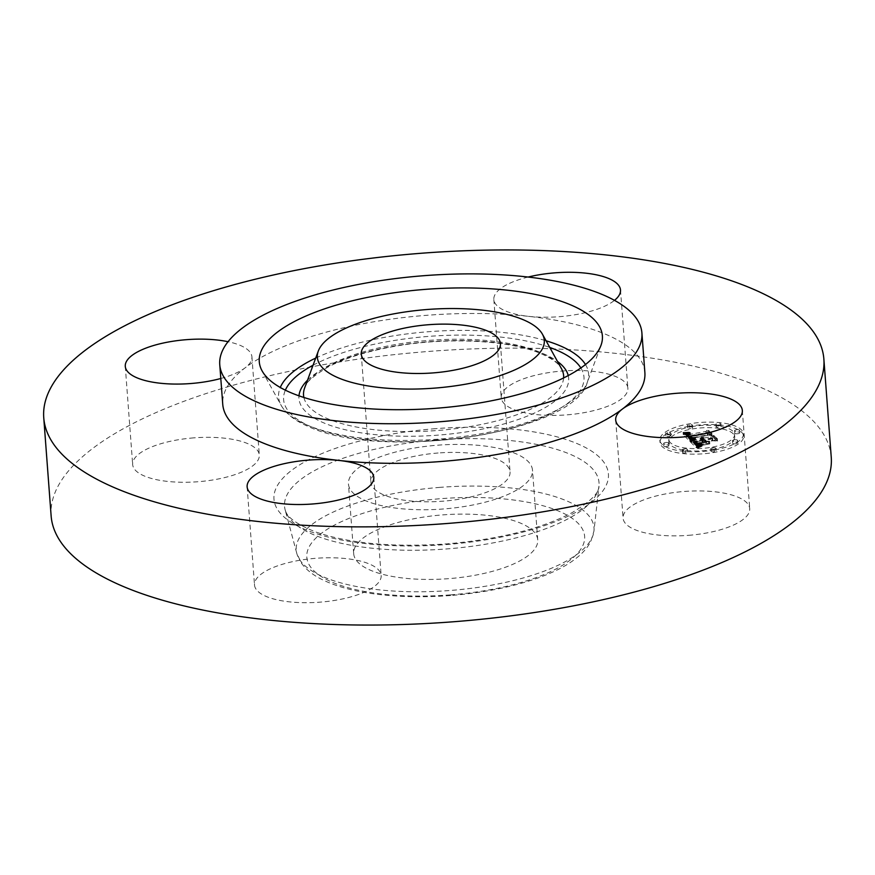 <?xml version="1.0" encoding="UTF-8"?>
<svg xmlns="http://www.w3.org/2000/svg" width="875" height="875" viewBox="0 0 875 875"><rect width="100%" height="100%" fill="white"/><g stroke="black" fill="none" stroke-linecap="round" stroke-linejoin="round"><path stroke-width="0.66" stroke-dasharray="4.38 3.28" d="M348.469 484.258A92.291 32.014 -4.3 0 0 443.242 508.988A92.291 32.014 -4.3 0 0 532.503 470.17A92.291 32.014 -4.3 0 0 532.481 469.919A92.291 32.014 -4.3 0 0 437.719 445.189A92.291 32.014 -4.3 0 0 348.447 484.006A92.291 32.014 -4.3 0 0 348.469 484.258M438.123 452.998A69.77 24.205 -4.3 0 0 370.913 482.322A69.77 24.205 -4.3 0 0 442.837 501.189A69.77 24.205 -4.3 0 0 510.048 471.866A69.77 24.205 -4.3 0 0 438.123 452.998M644.875 372.531A211.663 73.434 -4.3 0 0 528.697 316.367A211.663 73.434 -4.3 0 0 426.65 315.306A211.663 73.434 -4.3 0 0 245.186 367.784A211.663 73.434 -4.3 0 0 222.742 404.272M528.139 277.047A63.503 22.028 -4.3 0 0 493.839 299.523A63.503 22.028 -4.3 0 0 493.861 299.688A63.503 22.028 -4.3 0 0 528.697 316.367A63.503 22.028 -4.3 0 0 614.502 300.355M220.795 378.492A63.503 22.028 -4.3 0 0 245.186 367.784A63.503 22.028 -4.3 0 0 251.923 356.847A63.503 22.028 -4.3 0 0 228.047 341.709M831.25 457.264A391.158 135.713 -4.3 0 0 427.962 351.498A391.158 135.713 -4.3 0 0 51.133 515.922M688.548 535.325A63.503 22.028 -4.3 0 0 749.722 508.638A63.503 22.028 -4.3 0 0 684.25 491.466A63.503 22.028 -4.3 0 0 623.077 518.153A63.503 22.028 -4.3 0 0 688.548 535.325M627.856 388.019A63.503 22.028 -4.3 0 0 562.647 371A63.503 22.028 -4.3 0 0 501.222 397.709A63.503 22.028 -4.3 0 0 501.244 397.884A63.503 22.028 -4.3 0 0 566.442 414.892A63.503 22.028 -4.3 0 0 627.867 388.183A63.503 22.028 -4.3 0 0 627.856 388.019M193.834 437.861A63.503 22.028 -4.3 0 0 132.661 464.548A63.503 22.028 -4.3 0 0 198.133 481.72A63.503 22.028 -4.3 0 0 259.306 455.033A63.503 22.028 -4.3 0 0 193.834 437.861M254.527 585.178A63.503 22.028 -4.3 0 0 319.736 602.186A63.503 22.028 -4.3 0 0 381.161 575.477A63.503 22.028 -4.3 0 0 381.139 575.312A63.503 22.028 -4.3 0 0 315.941 558.294A63.503 22.028 -4.3 0 0 254.516 585.003A63.503 22.028 -4.3 0 0 254.527 585.178M537.72 539.602A92.291 32.014 -4.3 0 0 442.958 514.872A92.291 32.014 -4.3 0 0 353.686 553.689A92.291 32.014 -4.3 0 0 353.708 553.941A92.291 32.014 -4.3 0 0 448.481 578.67A92.291 32.014 -4.3 0 0 537.742 539.853A92.291 32.014 -4.3 0 0 537.72 539.602M688.68 426.355A41.913 14.536 -4.3 0 0 660.013 442.466A41.913 14.536 -4.3 0 0 714.93 452.298A41.913 14.536 -4.3 0 0 743.597 436.188A41.913 14.536 -4.3 0 0 688.68 426.355M714.744 449.925A41.913 14.536 175.7 0 1 659.837 440.092A41.913 14.536 175.7 0 1 688.505 423.981A41.913 14.536 175.7 0 1 743.422 433.814A41.913 14.536 175.7 0 1 714.744 449.925M691.283 426.738A33.02 11.452 175.7 0 1 734.552 434.481A33.02 11.452 175.7 0 1 711.966 447.169A33.02 11.452 175.7 0 1 668.697 439.425A33.02 11.452 175.7 0 1 691.283 426.738M665.35 442.597A2.537 0.886 175.7 0 1 668.675 443.198A2.537 0.886 175.7 0 1 666.936 444.172A2.537 0.886 175.7 0 1 663.611 443.581A2.537 0.886 175.7 0 1 665.35 442.597M712.556 447.759A2.537 0.886 175.7 0 1 715.892 448.361A2.537 0.886 175.7 0 1 714.153 449.334A2.537 0.886 175.7 0 1 710.828 448.744A2.537 0.886 175.7 0 1 712.556 447.759L712.742 450.144A2.537 0.886 -4.3 0 0 711.003 451.117A2.537 0.886 -4.3 0 0 714.328 451.708A2.537 0.886 -4.3 0 0 716.067 450.734A2.537 0.886 -4.3 0 0 712.742 450.144M684.031 448.919A2.537 0.886 175.7 0 1 687.367 449.509A2.537 0.886 175.7 0 1 685.628 450.494A2.537 0.886 175.7 0 1 682.292 449.892A2.537 0.886 175.7 0 1 684.031 448.919L684.217 451.292A2.537 0.886 -4.3 0 0 682.478 452.266A2.537 0.886 -4.3 0 0 685.803 452.867A2.537 0.886 -4.3 0 0 687.542 451.894A2.537 0.886 -4.3 0 0 684.217 451.292M736.312 429.734A2.537 0.886 175.7 0 1 739.638 430.325A2.537 0.886 175.7 0 1 737.898 431.298A2.537 0.886 175.7 0 1 734.573 430.708A2.537 0.886 175.7 0 1 736.312 429.734M734.212 439.819A2.537 0.886 175.7 0 1 737.548 440.409A2.537 0.886 175.7 0 1 735.809 441.394A2.537 0.886 175.7 0 1 732.473 440.792A2.537 0.886 175.7 0 1 734.212 439.819M690.692 426.147A2.537 0.886 175.7 0 1 687.356 425.545A2.537 0.886 175.7 0 1 689.095 424.572A2.537 0.886 175.7 0 1 692.431 425.163A2.537 0.886 175.7 0 1 690.692 426.147L690.867 428.52A2.537 0.886 -4.3 0 0 692.606 427.547A2.537 0.886 -4.3 0 0 689.281 426.945A2.537 0.886 -4.3 0 0 687.542 427.919A2.537 0.886 -4.3 0 0 690.867 428.52M669.036 434.087A2.537 0.886 175.7 0 1 665.711 433.497A2.537 0.886 175.7 0 1 667.439 432.512A2.537 0.886 175.7 0 1 670.775 433.114A2.537 0.886 175.7 0 1 669.036 434.087L669.211 436.461A2.537 0.886 -4.3 0 0 670.95 435.488A2.537 0.886 -4.3 0 0 667.625 434.897A2.537 0.886 -4.3 0 0 665.886 435.87A2.537 0.886 -4.3 0 0 669.211 436.461M719.217 424.988A2.537 0.886 175.7 0 1 715.892 424.397A2.537 0.886 175.7 0 1 717.62 423.413A2.537 0.886 175.7 0 1 720.956 424.014A2.537 0.886 175.7 0 1 719.217 424.988M712.141 449.553A33.02 11.452 -4.3 0 0 734.727 436.855A33.02 11.452 -4.3 0 0 691.469 429.111A33.02 11.452 -4.3 0 0 668.872 441.809A33.02 11.452 -4.3 0 0 712.141 449.553M689.938 441.481L694.356 439.709L690.386 439.622L688.647 438.386L707.383 434.908L709.953 435.236L707.328 432.644L706.103 433.814L688.844 436.942L688.1 435.827L689.927 434.777L687.739 435.641L688.33 436.964L687.542 437.172L686.623 435.52L689.445 434.514L683.233 434.667L689.938 441.481L689.752 439.108L683.058 432.283L689.27 432.13L686.448 433.147L687.367 434.798L688.155 434.58L687.564 433.267L689.752 432.403L687.925 433.453L688.669 434.569L705.928 431.43L707.153 430.27L709.778 432.863L707.208 432.534L688.472 436.012L690.408 437.292L694.181 437.336L689.752 439.108M691.381 441.645L695.625 439.906L690.998 441.547L690.823 439.173L695.133 437.413L691.206 439.272M692.562 439.644L690.462 438.528L707.897 435.356L712.064 435.662L708.542 432.72L711.288 435.444L707.864 435.159L689.784 438.441L692.562 439.644L692.387 437.27L689.609 436.067L707.678 432.786L711.102 433.059L708.356 430.347L711.889 433.289L707.711 432.983L690.277 436.155L692.387 437.27M690.462 442.006L696.413 447.891L700.678 446.02L696.456 445.714L693.82 443.647L701.936 442.17L695.122 443.822L696.762 445.331L699.278 445.856L695.734 443.877L702.428 442.663L703.303 443.516L701.28 444.959L708.553 443.636L704.714 443.209L703.402 441.908L712.141 440.322L715.127 440.639L712.316 437.861L710.992 439.184L703.533 440.541L703.292 439.556L702.253 440.77L702.122 439.469L700.788 440.191L700.788 441.044L693.47 442.367L690.462 442.006L690.277 439.633L693.295 439.994L700.612 438.659L701.936 437.095L702.067 438.397L703.117 437.183L703.358 438.167L710.817 436.811L712.13 435.477L714.952 438.266L711.966 437.948L703.216 439.534L704.528 440.836L708.378 441.262L701.105 442.575L703.117 441.142L702.253 440.289L695.559 441.503L699.103 443.483L696.587 442.958L694.947 441.438L701.761 439.797L693.645 441.273L696.281 443.341L700.492 443.647L696.237 445.517L690.277 439.633M697.911 448.131L702.188 446.152L697.911 448.131L697.331 445.703L702.002 443.767L697.725 445.758M702.308 445.255L709.8 443.898L701.903 445.156L701.717 442.783L709.22 441.427L702.133 442.881M706.519 443.297L705.348 442.137L712.775 440.781L717.566 441.098L713.628 437.762L716.767 440.869L712.841 440.606L704.736 442.072L706.519 443.297L706.344 440.923L704.561 439.698L712.655 438.233L716.592 438.484L713.453 435.378L717.38 438.725L712.589 438.408L705.163 439.753L706.344 440.923M693.47 442.367L693.295 439.994M700.788 441.044L700.612 438.659M700.689 440.858L700.503 438.484M700.634 440.683L700.448 438.309M700.634 440.519L700.448 438.145M700.678 440.355L700.503 437.981M700.788 440.191L700.612 437.817M700.952 440.037L700.766 437.664M701.159 439.895L700.984 437.511M701.433 439.742L701.247 437.369M701.75 439.611L701.564 437.227M702.122 439.469L701.936 437.095M702.439 439.458L702.264 437.084M702.264 439.578L702.089 437.205M702.122 439.709L701.947 437.325M702.013 439.83L701.837 437.445M701.925 439.939L701.75 437.566M701.87 440.059L701.695 437.686M701.848 440.169L701.673 437.795M701.859 440.289L701.673 437.916M701.892 440.398L701.706 438.025M701.947 440.508L701.772 438.134M702.045 440.606L701.859 438.233M702.144 440.694L701.958 438.32M702.253 440.77L702.067 438.397M703.062 440.628L702.887 438.255M702.964 440.519L702.789 438.145M702.898 440.409L702.723 438.036M702.855 440.3L702.68 437.927M702.833 440.191L702.658 437.817M702.844 440.081L702.669 437.708M702.877 439.983L702.702 437.598M702.942 439.873L702.767 437.5M703.03 439.764L702.855 437.391M703.15 439.655L702.975 437.281M703.292 439.556L703.117 437.183M703.763 439.6L703.587 437.216M703.642 439.698L703.467 437.325M703.544 439.797L703.358 437.423M703.456 439.895L703.281 437.522M703.402 439.994L703.227 437.62M703.369 440.092L703.194 437.708M703.358 440.18L703.183 437.806M703.369 440.278L703.194 437.894M703.402 440.366L703.227 437.992M703.456 440.453L703.281 438.08M703.533 440.541L703.358 438.167M710.992 439.184L710.817 436.811M712.316 437.861L712.13 435.477M715.127 440.639L714.952 438.266M712.141 440.322L711.966 437.948M703.402 441.908L703.216 439.534M704.714 443.209L704.528 440.836M708.553 443.636L708.378 441.262M701.28 444.959L701.105 442.575M703.303 443.516L703.117 441.142M702.428 442.663L702.253 440.289M695.734 443.877L695.559 441.503M695.844 444.019L695.669 441.645M695.953 444.161L695.778 441.777M696.062 444.281L695.888 441.908M696.161 444.391L695.986 442.017M696.259 444.5L696.084 442.127M696.402 444.631L696.227 442.258M696.533 444.752L696.358 442.378M696.675 444.872L696.489 442.498M696.806 444.981L696.62 442.597M696.938 445.08L696.752 442.695M697.069 445.167L696.883 442.794M697.189 445.255L697.014 442.87M697.32 445.331L697.145 442.947M697.572 445.452L697.386 443.078M697.834 445.561L697.659 443.177M698.141 445.648L697.955 443.275M698.48 445.725L698.305 443.352M698.863 445.802L698.688 443.417M699.278 445.856L699.103 443.483M698.863 445.856L698.688 443.472M698.469 445.823L698.283 443.45M698.086 445.769L697.911 443.395M697.725 445.703L697.55 443.319M697.386 445.605L697.211 443.22M697.069 445.473L696.894 443.1M696.762 445.331L696.587 442.958M696.489 445.156L696.303 442.783M696.227 444.959L696.041 442.586M695.975 444.741L695.8 442.367M695.537 444.281L695.352 441.908M695.395 444.128L695.22 441.755M695.122 443.822L694.947 441.438M702.286 442.52L702.111 440.147M701.936 442.17L701.761 439.797M693.82 443.647L693.645 441.273M694.05 443.855L693.875 441.481M694.619 444.402L694.444 442.028M694.936 444.73L694.75 442.345M695.111 444.894L694.936 442.52M695.297 445.047L695.111 442.673M695.472 445.189L695.297 442.816M695.669 445.32L695.483 442.947M695.855 445.441L695.68 443.056M696.052 445.539L695.877 443.166M696.248 445.627L696.073 443.253M696.456 445.714L696.281 443.341M696.664 445.78L696.489 443.406M696.872 445.834L696.697 443.461M697.102 445.878L696.927 443.505M697.364 445.922L697.189 443.537M697.659 445.955L697.484 443.57M697.998 445.977L697.812 443.603M698.359 445.998L698.173 443.625M698.753 446.009L698.578 443.636M699.18 446.02L699.005 443.647M699.65 446.031L699.464 443.658M700.142 446.031L699.967 443.647M700.678 446.02L700.492 443.647M699.267 446.534L699.081 444.161M699.038 446.622L698.852 444.248M698.819 446.709L698.644 444.325M698.622 446.786L698.447 444.402M698.283 446.917L698.108 444.544M698.009 447.048L697.823 444.675M697.714 447.191L697.528 444.817M697.55 447.278L697.364 444.894M697.375 447.366L697.2 444.981M697.2 447.453L697.025 445.08M696.413 447.891L696.237 445.517M683.233 434.667L683.058 432.283M683.922 434.656L683.747 432.283M684.6 434.645L684.414 432.272M685.256 434.634L685.07 432.261M685.891 434.613L685.716 432.239M686.514 434.591L686.328 432.217M687.116 434.569L686.941 432.195M687.706 434.547L687.531 432.163M688.275 434.514L688.1 432.141M688.833 434.481L688.658 432.108M689.445 434.514L689.27 432.13M689.03 434.591L688.855 432.217M688.658 434.678L688.472 432.305M688.308 434.777L688.122 432.392M687.991 434.864L687.805 432.491M687.695 434.952L687.52 432.578M687.444 435.05L687.269 432.666M687.214 435.137L687.039 432.764M687.017 435.236L686.842 432.863M686.864 435.323L686.678 432.95M686.722 435.422L686.547 433.048M686.623 435.52L686.448 433.147M686.547 435.63L686.372 433.256M686.492 435.739L686.317 433.366M686.47 435.859L686.295 433.475M686.47 435.98L686.295 433.595M686.503 436.1L686.328 433.727M686.558 436.231L686.383 433.858M686.645 436.362L686.459 433.989M686.744 436.505L686.569 434.12M686.886 436.647L686.7 434.273M686.995 436.745L686.82 434.372M687.116 436.855L686.941 434.481M687.247 436.964L687.072 434.591M687.389 437.073L687.214 434.689M687.542 437.172L687.367 434.798M688.33 436.964L688.155 434.58M687.969 436.625L687.794 434.252M687.848 436.494L687.673 434.12M687.75 436.373L687.575 434M687.684 436.253L687.498 433.88M687.63 436.144L687.455 433.77M687.608 436.034L687.433 433.661M687.608 435.925L687.422 433.552M687.63 435.827L687.444 433.453M687.673 435.728L687.487 433.355M687.739 435.641L687.564 433.267M687.947 435.466L687.772 433.092M688.089 435.378L687.914 433.005M688.264 435.291L688.089 432.917M688.472 435.214L688.297 432.83M688.702 435.127L688.527 432.753M688.964 435.039L688.789 432.666M689.259 434.952L689.084 432.578M689.577 434.864L689.402 432.491M689.927 434.777L689.752 432.403M690.309 434.7L690.134 432.316M690.462 434.842L690.277 432.469M690.123 434.919L689.948 432.545M689.817 434.984L689.642 432.611M689.544 435.061L689.358 432.688M689.281 435.137L689.106 432.764M689.052 435.214L688.877 432.841M688.669 435.356L688.494 432.983M688.384 435.509L688.209 433.136M688.198 435.662L688.023 433.289M688.1 435.827L687.925 433.453M688.089 435.914L687.903 433.541M688.089 436.012L687.914 433.639M688.111 436.111L687.936 433.727M688.155 436.209L687.98 433.836M688.22 436.319L688.045 433.945M688.308 436.428L688.133 434.055M688.417 436.538L688.242 434.164M688.844 436.942L688.669 434.569M706.103 433.814L705.928 431.43M707.328 432.644L707.153 430.27M709.953 435.236L709.778 432.863M707.383 434.908L707.208 432.534M688.647 438.386L688.472 436.012M688.723 438.495L688.548 436.122M688.811 438.605L688.636 436.231M688.898 438.703L688.723 436.33M688.997 438.812L688.822 436.439M689.095 438.911L688.92 436.538M689.227 439.031L689.052 436.658M689.369 439.141L689.183 436.767M689.511 439.25L689.336 436.877M689.675 439.338L689.489 436.964M689.839 439.425L689.653 437.052M690.014 439.502L689.828 437.117M690.189 439.567L690.014 437.183M690.386 439.622L690.211 437.238M690.583 439.666L690.408 437.292M690.802 439.698L690.616 437.325M691.02 439.731L690.845 437.358M691.272 439.753L691.086 437.38M691.534 439.764L691.359 437.391M691.83 439.775L691.644 437.402M692.136 439.775L691.961 437.402M692.464 439.775L692.289 437.391M692.825 439.753L692.639 437.38M693.197 439.731L693.022 437.358M693.591 439.709L693.416 437.336M694.006 439.677L693.831 437.292M694.356 439.709L694.181 437.336M694.061 439.808L693.886 437.434M693.788 439.895L693.602 437.522M693.514 439.983L693.339 437.609M693.252 440.081L693.077 437.697M693.011 440.169L692.836 437.784M692.77 440.256L692.595 437.872M692.552 440.333L692.377 437.959M692.344 440.42L692.158 438.047M692.147 440.497L691.961 438.123M691.95 440.584L691.775 438.211M690.134 441.394L689.959 439.02M701.903 445.156L701.717 442.783M709.395 443.8L709.22 441.427M709.8 443.898L709.625 441.525M690.998 441.547L690.823 439.173M691.228 441.416L691.042 439.042M691.491 441.273L691.316 438.9M691.797 441.12L691.622 438.747M692.158 440.967L691.972 438.583M692.552 440.792L692.366 438.419M692.989 440.617L692.814 438.244M693.47 440.431L693.295 438.058M693.995 440.245L693.82 437.861M694.564 440.037L694.389 437.664M695.319 439.786L695.133 437.413M695.625 439.906L695.439 437.533M695.023 440.114L694.837 437.741M694.455 440.322L694.28 437.938M693.941 440.508L693.755 438.134M693.448 440.694L693.273 438.32M693.011 440.88L692.836 438.495M692.606 441.044L692.431 438.67M692.245 441.208L692.059 438.834M691.917 441.361L691.742 438.988M691.633 441.503L691.458 439.13M697.506 448.088L697.331 445.703M697.878 447.825L697.703 445.452M698.261 447.584L698.075 445.211M698.655 447.355L698.48 444.981M699.07 447.136L698.884 444.762M699.486 446.928L699.311 444.555M699.923 446.731L699.748 444.358M700.383 446.556L700.197 444.172M700.842 446.381L700.667 444.008M701.323 446.217L701.148 443.844M701.816 446.075L701.641 443.702M702.188 446.152L702.002 443.767M701.739 446.283L701.564 443.909M701.312 446.436L701.127 444.062M700.875 446.6L700.7 444.227M700.448 446.775L700.263 444.402M700.011 446.972L699.836 444.588M699.584 447.169L699.409 444.795M699.169 447.388L698.983 445.014M698.742 447.628L698.567 445.244M698.327 447.869L698.141 445.495M692.377 439.644L692.202 437.27M692.048 439.633L691.862 437.259M691.742 439.611L691.567 437.238M691.48 439.567L691.294 437.194M691.239 439.512L691.064 437.139M691.031 439.436L690.856 437.062M690.834 439.338L690.648 436.964M690.627 439.206L690.441 436.833M690.517 439.13L690.331 436.756M690.408 439.042L690.233 436.669M690.298 438.955L690.123 436.581M690.189 438.856L690.014 436.483M690.08 438.747L689.905 436.373M689.784 438.441L689.609 436.067M707.864 435.159L707.678 432.786M711.288 435.444L711.102 433.059M708.542 432.72L708.356 430.347M709.133 432.775L708.958 430.391M712.064 435.662L711.889 433.289M707.897 435.356L707.711 432.983M690.462 438.528L690.277 436.155M690.517 438.616L690.342 436.242M690.583 438.692L690.408 436.319M690.659 438.78L690.484 436.406M690.791 438.889L690.605 436.516M690.922 438.998L690.747 436.625M691.086 439.097L690.9 436.723M691.25 439.195L691.075 436.822M691.436 439.283L691.25 436.909M691.633 439.37L691.447 436.997M691.841 439.447L691.666 437.073M692.07 439.512L691.884 437.139M692.311 439.578L692.125 437.205M705.884 443.22L705.709 440.836M704.736 442.072L704.561 439.698M712.841 440.606L712.655 438.233M716.767 440.869L716.592 438.484M713.628 437.762L713.453 435.378M714.241 437.817L714.066 435.444M717.566 441.098L717.38 438.725M712.775 440.781L712.589 438.408M705.348 442.137L705.163 439.753M667.111 446.545A2.537 0.886 -4.3 0 0 668.85 445.572A2.537 0.886 -4.3 0 0 665.525 444.981A2.537 0.886 -4.3 0 0 663.786 445.955A2.537 0.886 -4.3 0 0 667.111 446.545M738.084 433.683A2.537 0.886 -4.3 0 0 739.823 432.698A2.537 0.886 -4.3 0 0 736.488 432.108A2.537 0.886 -4.3 0 0 734.748 433.081A2.537 0.886 -4.3 0 0 738.084 433.683M735.984 443.767A2.537 0.886 -4.3 0 0 737.723 442.783A2.537 0.886 -4.3 0 0 734.398 442.192A2.537 0.886 -4.3 0 0 732.659 443.166A2.537 0.886 -4.3 0 0 735.984 443.767M717.806 425.797A2.537 0.886 -4.3 0 0 716.067 426.77A2.537 0.886 -4.3 0 0 719.392 427.361A2.537 0.886 -4.3 0 0 721.131 426.387A2.537 0.886 -4.3 0 0 717.806 425.797M563.62 377.945A130.408 45.237 175.7 0 1 470.783 426.42A130.408 45.237 175.7 0 1 326.572 418.272A130.408 45.237 175.7 0 1 303.887 397.469M304.631 387.986A130.408 45.237 175.7 0 1 403.102 343.339A130.408 45.237 175.7 0 1 540.597 352.559A130.408 45.237 175.7 0 1 561.477 368.67C559.18 363.923 552.792 359.111 542.314 354.233C511.613 340.145 447.005 336.602 393.072 346.62C366.177 351.509 344.378 358.378 327.666 367.216C312.452 376.523 304.762 383.447 304.631 387.986M307.497 380.242A135.231 46.922 175.7 0 1 417.266 342.825A135.231 46.922 175.7 0 1 544.786 354.331A135.231 46.922 175.7 0 1 557.484 361.441M568.236 375.583A135.231 46.922 175.7 0 1 479.336 429.669A135.231 46.922 175.7 0 1 322.831 422.483A135.231 46.922 175.7 0 1 298.977 395.828M580.847 367.959A150.598 52.248 175.7 0 1 493.073 432.622A150.598 52.248 175.7 0 1 310.22 426.355A150.598 52.248 175.7 0 1 285.359 390.173M313.053 365.225A150.598 52.248 175.7 0 1 549.741 347.43M585.484 364.536A155.433 53.922 175.7 0 1 587.289 382.353A155.433 53.922 175.7 0 1 469.919 435.564A155.433 53.922 175.7 0 1 306.031 424.583A155.433 53.922 175.7 0 1 281.148 405.366A155.433 53.922 175.7 0 1 280.273 387.483M315.7 358.094A155.433 53.922 175.7 0 1 546.055 340.769M450.428 594.88A139.3 48.333 -4.3 0 0 584.598 535.948A139.3 48.333 -4.3 0 0 441.011 498.663A139.3 48.333 -4.3 0 0 306.841 557.594A139.3 48.333 -4.3 0 0 450.428 594.88M440.081 487.353A149.308 51.8 -4.3 0 0 296.811 553.459A149.308 51.8 -4.3 0 0 450.177 590.483A149.308 51.8 -4.3 0 0 593.95 531.125A149.308 51.8 -4.3 0 0 440.081 487.353M436.45 439.983A157.697 54.709 -4.3 0 0 285.141 509.808A157.697 54.709 -4.3 0 0 447.114 548.909A157.697 54.709 -4.3 0 0 598.959 486.205A157.697 54.709 -4.3 0 0 436.45 439.983M435.52 428.673A167.694 58.177 -4.3 0 0 274.006 499.625A167.694 58.177 -4.3 0 0 446.863 544.512A167.694 58.177 -4.3 0 0 608.377 473.572A167.694 58.177 -4.3 0 0 435.52 428.673M695.822 444.588L695.647 442.214M695.669 444.434L695.494 442.061M695.275 443.986L695.1 441.613M700.372 446.13L700.197 443.756M700.066 446.239L699.891 443.866M699.781 446.337L699.606 443.964M699.519 446.436L699.333 444.062M697.014 447.552L696.839 445.178M696.828 447.661L696.642 445.288M696.62 447.77L696.445 445.397M714.328 451.708L714.153 449.334M685.803 452.867L685.628 450.494M689.281 426.945L689.095 424.572M667.625 434.897L667.439 432.512M361.266 354.047L370.913 482.322M500.402 343.58L510.048 471.866M262.106 370.902L281.148 405.366C286.037 413.766 294.897 420.733 307.748 426.245C380.045 461.202 573.803 434.044 587.289 382.353L600.961 345.417M742.339 410.452L749.722 508.638M615.694 419.967L623.077 518.153M493.839 299.523L501.222 397.709M620.484 289.997L627.867 388.183M125.278 366.362L132.661 464.548M251.923 356.847L259.306 455.033M373.778 477.291L381.161 575.477M247.133 486.817L254.516 585.003M353.686 553.689L348.447 484.006M450.505 595.514C421.914 597.68 395.303 596.98 370.639 593.392C349.738 590.308 332.697 585.255 319.517 578.222C311.872 574.153 305.889 569.198 301.569 563.347L296.811 553.459L285.141 509.808C285.884 509.709 283.292 519.356 316.444 532.23C350.219 543.638 393.663 547.52 446.786 543.889C498.958 539.339 540.553 529.025 571.572 512.947C590.166 501.856 599.298 492.942 598.959 486.205L593.95 531.125L590.811 541.439C587.475 547.827 582.389 553.58 575.564 558.709C553.317 576.308 506.177 591.062 450.505 595.514M537.742 539.853L532.503 470.17M660.013 442.466L659.837 440.092M743.597 436.188L743.422 433.814M734.727 436.855L734.552 434.481M668.872 441.809L668.697 439.425M668.85 445.572L668.675 443.198M663.786 445.955L663.611 443.581M716.067 450.734L715.892 448.361M711.003 451.117L710.828 448.744M687.542 451.894L687.367 449.509M682.478 452.266L682.292 449.892M739.823 432.698L739.638 430.325M734.748 433.081L734.573 430.708M737.723 442.783L737.548 440.409M732.659 443.166L732.473 440.792M687.542 427.919L687.356 425.545M692.606 427.547L692.431 425.163M665.886 435.87L665.711 433.497M670.95 435.488L670.775 433.114M716.067 426.77L715.892 424.397M721.131 426.387L720.956 424.014"/><path stroke-width="1.31" d="M428.477 324.723A69.77 24.205 -4.3 0 0 361.266 354.047A69.77 24.205 -4.3 0 0 433.191 372.903A69.77 24.205 -4.3 0 0 500.402 343.58A69.77 24.205 -4.3 0 0 428.477 324.723M524.212 320.141A113.794 39.473 -4.3 0 0 404.228 312.102A113.794 39.473 -4.3 0 0 318.303 351.061A113.794 39.473 -4.3 0 0 337.455 377.486A113.794 39.473 -4.3 0 0 474.425 382.473A113.794 39.473 -4.3 0 0 542.434 334.206A113.794 39.473 -4.3 0 0 524.212 320.141M572.02 305.462A172.047 59.686 -4.3 0 0 364.919 297.927A172.047 59.686 -4.3 0 0 262.106 370.902A172.047 59.686 -4.3 0 0 289.647 392.164A172.047 59.686 -4.3 0 0 471.045 404.327A172.047 59.686 -4.3 0 0 600.961 345.417A172.047 59.686 -4.3 0 0 572.02 305.462M437.992 421.914A211.663 73.434 -4.3 0 0 641.9 332.948A211.663 73.434 -4.3 0 0 423.675 275.713A211.663 73.434 -4.3 0 0 219.756 364.689A211.663 73.434 -4.3 0 0 437.992 421.914M219.756 364.689L222.742 404.272A211.663 73.434 -4.3 0 0 338.92 460.436A211.663 73.434 -4.3 0 0 440.967 461.508A211.663 73.434 -4.3 0 0 622.431 409.019A211.663 73.434 -4.3 0 0 644.875 372.531L641.9 332.948M447.038 523.502A391.158 135.713 -4.3 0 0 823.867 359.078A391.158 135.713 -4.3 0 0 420.58 253.312A391.158 135.713 -4.3 0 0 43.75 417.736A391.158 135.713 -4.3 0 0 447.038 523.502M676.867 393.28A63.503 22.028 -4.3 0 0 622.431 409.019A63.503 22.028 -4.3 0 0 615.694 419.967A63.503 22.028 -4.3 0 0 681.166 437.139A63.503 22.028 -4.3 0 0 742.339 410.452A63.503 22.028 -4.3 0 0 676.867 393.28M614.502 300.355A63.503 22.028 -4.3 0 0 620.484 289.997A63.503 22.028 -4.3 0 0 620.473 289.822A63.503 22.028 -4.3 0 0 528.139 277.047M228.047 341.709A63.503 22.028 -4.3 0 0 186.452 339.675A63.503 22.028 -4.3 0 0 125.278 366.362A63.503 22.028 -4.3 0 0 190.75 383.534A63.503 22.028 -4.3 0 0 220.795 378.492M373.756 477.116A63.503 22.028 -4.3 0 0 338.92 460.436A63.503 22.028 -4.3 0 0 247.133 486.817A63.503 22.028 -4.3 0 0 247.144 486.981A63.503 22.028 -4.3 0 0 312.353 504A63.503 22.028 -4.3 0 0 373.778 477.291A63.503 22.028 -4.3 0 0 373.756 477.116M43.75 417.736L51.133 515.922A391.158 135.713 -4.3 0 0 454.42 621.688A391.158 135.713 -4.3 0 0 831.25 457.264L823.867 359.078M303.887 397.469A130.408 45.237 175.7 0 1 304.631 387.986L318.303 351.061M542.434 334.206L561.477 368.67A130.408 45.237 175.7 0 1 563.62 377.945M557.484 361.441A135.231 46.922 175.7 0 1 568.236 375.583M549.741 347.43A150.598 52.248 175.7 0 1 557.397 350.459A150.598 52.248 175.7 0 1 580.847 367.959M285.359 390.173A150.598 52.248 175.7 0 1 313.053 365.225M298.977 395.828A135.231 46.922 175.7 0 1 307.497 380.242M280.273 387.483A155.433 53.922 175.7 0 1 315.7 358.094M546.055 340.769A155.433 53.922 175.7 0 1 561.137 346.248A155.433 53.922 175.7 0 1 585.484 364.536"/></g></svg>

